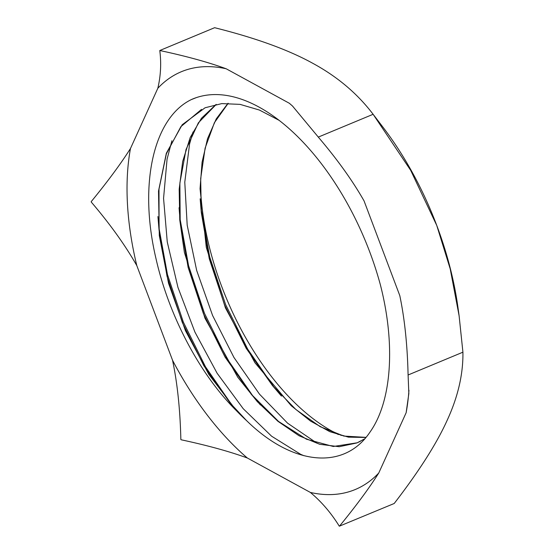 <?xml version="1.0" encoding="UTF-8"?>
<svg xmlns="http://www.w3.org/2000/svg" width="554" height="554" viewBox="0 0 554 554"><rect width="100%" height="100%" fill="white"/><g stroke="black" fill="none" stroke-linecap="round" stroke-linejoin="round"><path stroke-width="0.83" d="M378.77 472.984A226.274 120.627 67.4 0 1 355.211 489.535A226.274 120.627 67.4 0 1 310.399 492.464C321.493 501.73 331.126 512.976 339.297 526.189A254.515 135.682 -112.6 0 0 339.512 526.127C356.097 505.857 369.179 488.143 378.77 472.984L406.144 412.73L408.838 393.582L408.097 374.989L462.922 352.185C463.248 374.005 458.033 396.622 447.286 420.05C436.808 443.359 419.115 471.177 394.206 503.489L339.512 526.127M355.211 489.535A226.274 120.627 67.4 0 1 310.413 492.458L247.292 457.978A226.274 120.627 67.4 0 1 172.564 360.342C177.405 383.389 180.161 409.759 180.853 439.461A254.515 135.682 -112.6 0 0 181.089 439.765C207.452 445.416 229.515 451.489 247.278 457.985A226.274 120.627 67.4 0 1 172.578 360.342L136.81 265.615A226.274 120.627 67.4 0 1 130.467 148.5C120.876 163.665 107.788 181.38 91.209 201.649A254.515 135.682 -112.6 0 0 91.23 202.016C110.108 224.148 125.301 245.353 136.81 265.615A226.274 120.627 67.4 0 1 130.474 148.5L157.842 88.245A226.274 120.627 67.4 0 1 181.387 71.708A226.274 120.627 67.4 0 1 226.198 68.779C208.436 62.283 186.373 56.21 160.009 50.559A254.515 135.682 -112.6 0 0 159.794 50.622C161.401 63.322 160.75 75.87 157.828 88.252A226.274 120.627 67.4 0 1 181.387 71.708M406.137 412.737L406.144 412.73A226.274 120.627 67.4 0 0 408.949 390.286M91.209 201.649L91.23 202.016M226.198 68.779L289.32 103.259A226.274 120.627 67.4 0 1 292.893 106.382M159.794 50.511L214.62 27.7C255.588 37.942 288.246 49.777 312.594 63.204C337.213 76.521 357.385 93.55 373.126 114.29L318.308 137.094L292.505 106.029L289.32 103.259M408.104 375.106A254.515 135.682 -112.6 0 0 408.083 374.739C407.391 345.038 404.628 318.668 399.794 295.621L364.047 200.887C352.524 180.632 337.331 159.427 318.453 137.295A254.515 135.682 -112.6 0 0 318.225 136.983M373.126 114.29L410.708 170.376L436.753 225.443L450.201 268.835L459.107 315.78L462.922 352.185M459.107 315.78L457.95 307.401A220.52 117.559 -112.6 0 0 436.753 225.443A220.52 117.559 -112.6 0 0 382.994 127.219L373.638 114.962M341.43 435.458L332.538 431.428A196.739 104.879 67.4 0 1 200.409 184.939M196.448 97.573L191.255 99.63C153.534 117.933 138.514 183.976 155.833 257.929C168.575 315.129 199.634 374.372 236.6 410.867A183.893 98.03 -112.6 0 0 246.544 420.611M227.999 103.3L216.261 118.881L207.528 138.708L202.078 162.218L200.049 188.727L206.303 247.409L225.409 307.83L254.958 362.773L291.245 405.736L310.538 421.082L329.796 431.663L348.431 437.148L365.869 437.459M216.067 104.443L201.441 118.279L190.195 137.524L182.675 161.449L179.177 189.267L179.759 219.966L184.399 252.451L204.966 318.204L237.77 377.253L257.291 401.629L277.976 421.338L299.042 435.749L319.713 444.294L339.242 446.711L356.908 442.944L364.636 438.865M279.223 120.398L259.397 110.045L240.076 104.374L221.801 103.598L205.077 107.767L182.224 124.719L166.345 153.223L158.513 191.082L159.296 235.547L168.534 283.26L185.465 330.703L208.761 374.303L236.6 410.867M303.911 455.707L300.587 454.28L271.612 436.213L243.22 408.707L217.133 373.271L194.911 332.047L177.952 287.394L167.26 241.939L163.562 198.353L167.066 159.15L171.906 140.764M317.172 443.325L287.581 423.173L259.466 394.129L233.961 357.496L212.584 315.475L196.684 270.484L187.19 225.166L184.78 182.19L189.565 144.019L193.021 131.977M338.39 434.571L332.538 431.428M228.206 103.3L214.391 122.69L205.112 148.16L200.686 178.575L201.31 212.611L209.267 258.718L224.605 305.025L246.184 348.314L272.423 385.508L295.954 409.558L320.17 426.67L343.889 436.081L365.952 437.362M216.219 104.408L198.36 122.843L186.019 149.532L179.877 183.049L180.195 221.448L188.152 267.534L203.477 313.813L225.049 357.067L251.26 394.247L278.544 421.449L306.487 439.211L333.293 446.489L357.198 442.798L360.218 441.413M201.504 109.394L180.867 126.651L166.373 153.797L158.991 189.143L159.081 230.339L167.052 276.391L182.37 322.643L203.934 365.862L230.125 403.021L246.544 420.597C292.907 466.053 344.359 470.284 369.906 432.224C391.782 401.602 395.729 344.546 380.369 284.791A196.739 104.879 67.4 0 0 192.744 98.965A196.739 104.879 67.4 0 0 191.248 99.616M200.16 198.782L201.31 212.611M201.033 209.267L209.661 256.848L225.596 304.534L247.742 349.249L274.583 388.042M272.423 385.508L281.453 396.103M179.053 207.75L180.195 221.448M179.918 218.11L188.554 265.664L204.468 313.322L226.607 358.002L253.427 396.789M251.26 394.247L260.38 404.939M157.932 216.524L159.081 230.339M158.804 227.002L167.453 274.528L183.36 322.151L205.492 366.796L232.285 405.563M230.125 403.021L238.109 412.432"/></g></svg>
